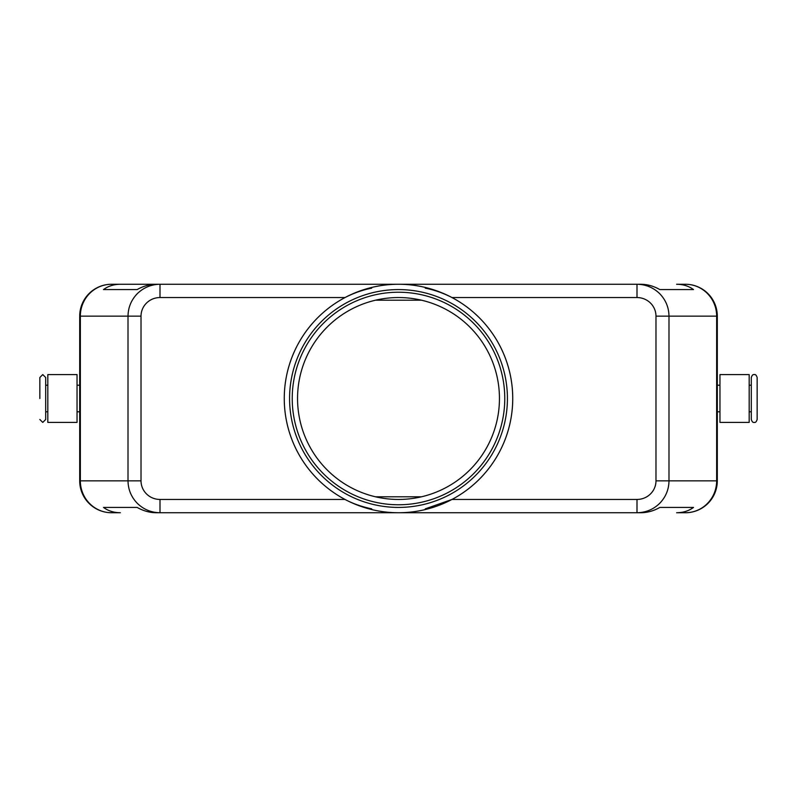 <?xml version="1.0" encoding="UTF-8"?>
<svg xmlns="http://www.w3.org/2000/svg" width="797" height="797" viewBox="0 0 797 797"><rect width="100%" height="100%" fill="white"/><g stroke="black" fill="none" stroke-linecap="round" stroke-linejoin="round"><path stroke-width="1.2" d="M39.85 419.491L42.769 422.41L45.698 419.491L45.698 377.509L42.769 374.59L39.85 377.509L39.85 398.5M757.15 398.5L757.15 377.509C756.383 375.188 755.407 374.221 754.231 374.59C753.045 374.221 752.069 375.188 751.302 377.509L751.302 419.491C752.069 421.812 753.045 422.779 754.231 422.41C755.407 422.779 756.383 421.812 757.15 419.491L757.15 398.5M297.55 398.5A100.95 100.95 0 0 1 398.5 297.55A100.95 100.95 0 0 1 499.45 398.5A100.95 100.95 0 0 1 398.5 499.45A100.95 100.95 0 0 1 297.55 398.5M637.002 499.45L637.002 512.74C645.779 512.591 653.321 509.482 659.627 503.395C665.724 497.119 668.852 489.597 668.992 480.86L655.981 480.86A18.979 18.6 0 0 1 637.002 499.45L451.969 499.45L425.289 508.845M655.981 316.14L716.652 316.14A31.88 31.232 -90 0 0 707.507 293.605A31.88 31.232 -90 0 0 685.42 284.26L676.623 284.26C683.139 284.31 688.767 286.083 693.52 289.58L659.866 289.58C653.689 286.083 647.333 284.31 640.798 284.26L159.998 284.26C151.221 284.409 143.679 287.518 137.373 293.605C131.276 299.881 128.148 307.403 128.008 316.14L128.008 480.86L80.348 480.86A31.88 31.232 90 0 0 89.493 503.395A31.88 31.232 90 0 0 111.58 512.74L120.377 512.74C113.861 512.69 108.233 510.917 103.48 507.42L137.134 507.42C143.311 510.917 149.667 512.69 156.202 512.74L159.998 512.74L159.998 499.45A18.979 18.6 180 0 1 141.019 480.86L128.008 480.86C128.148 489.597 131.276 497.119 137.373 503.395C143.679 509.482 151.221 512.591 159.998 512.74L640.798 512.74C647.333 512.69 653.689 510.917 659.866 507.42L693.52 507.42C688.767 510.917 683.139 512.69 676.623 512.74L685.42 512.74A31.88 31.232 -90 0 0 707.507 503.395A31.88 31.232 -90 0 0 716.652 480.86L668.992 480.86L668.992 316.14C668.852 307.403 665.724 299.881 659.627 293.605C653.321 287.518 645.779 284.409 637.002 284.26L637.002 297.55A18.979 18.6 0 0 1 655.981 316.14L655.981 480.86M120.377 284.26L156.202 284.26C149.667 284.31 143.311 286.083 137.134 289.58L103.48 289.58C108.233 286.083 113.861 284.31 120.377 284.26L111.58 284.26A31.88 31.232 90 0 0 89.493 293.605A31.88 31.232 90 0 0 80.348 316.14L141.019 316.14A18.979 18.6 180 0 1 159.998 297.55L159.998 284.26L111.58 284.26A31.88 31.88 0 0 0 89.035 293.605A31.88 31.88 0 0 1 111.58 284.26M685.42 512.74A31.88 31.88 0 0 0 717.3 480.86L717.3 316.14A31.88 31.88 0 0 0 707.965 293.605A31.88 31.88 0 0 1 717.3 316.14L716.652 316.14L716.652 480.86L717.3 480.86A31.88 31.88 0 0 1 685.42 512.74L676.623 512.74M77.04 422.41L47.82 422.41L47.82 374.59L77.04 374.59L77.04 422.41M719.96 422.41L749.18 422.41L749.18 374.59L719.96 374.59L719.96 422.41M371.711 508.845C361.569 506.693 352.682 503.565 345.031 499.45A114.24 114.24 0 0 1 345.031 297.55C353.808 293.037 362.695 289.909 371.711 288.155M398.5 284.26A114.24 114.24 0 0 1 512.74 398.5A114.24 114.24 0 0 1 398.5 512.74A114.24 114.24 0 0 1 284.26 398.5A114.24 114.24 0 0 1 398.5 284.26M425.289 288.155C434.305 289.909 443.192 293.037 451.969 297.55A114.24 114.24 0 0 1 451.969 499.45M398.5 507.42A108.92 108.92 0 0 1 289.58 398.5A108.92 108.92 0 0 1 398.5 289.58A108.92 108.92 0 0 1 507.42 398.5A108.92 108.92 0 0 1 398.5 507.42M398.5 504.77A106.27 106.27 0 0 1 292.23 398.5A106.27 106.27 0 0 1 398.5 292.23A106.27 106.27 0 0 1 504.77 398.5A106.27 106.27 0 0 1 398.5 504.77M421.503 300.2L375.497 300.2M375.497 496.8L421.503 496.8M685.42 284.26A31.88 31.88 0 0 1 707.965 293.605A31.88 31.88 0 0 0 685.42 284.26L676.623 284.26M79.7 316.14L79.7 480.86A31.88 31.88 0 0 0 89.035 503.395A31.88 31.88 0 0 1 79.7 480.86L80.348 480.86L80.348 316.14L79.7 316.14A31.88 31.88 0 0 1 89.035 293.605A31.88 31.88 0 0 0 79.7 316.14M111.58 512.74A31.88 31.88 0 0 1 89.035 503.395A31.88 31.88 0 0 0 111.58 512.74L120.377 512.74M103.48 507.42L137.134 507.42M659.866 507.42L693.52 507.42M103.48 289.58L137.134 289.58M659.866 289.58L693.52 289.58M141.019 480.86L141.019 316.14M159.998 297.55L345.031 297.55M345.031 499.45L159.998 499.45M451.969 297.55L637.002 297.55M79.7 385.22L77.04 385.22M47.82 385.22L45.698 385.22M717.3 411.78L719.96 411.78M749.18 411.78L751.302 411.78M751.302 385.22L749.18 385.22M719.96 385.22L717.3 385.22M47.82 411.78L45.698 411.78M79.7 411.78L77.04 411.78"/></g></svg>
